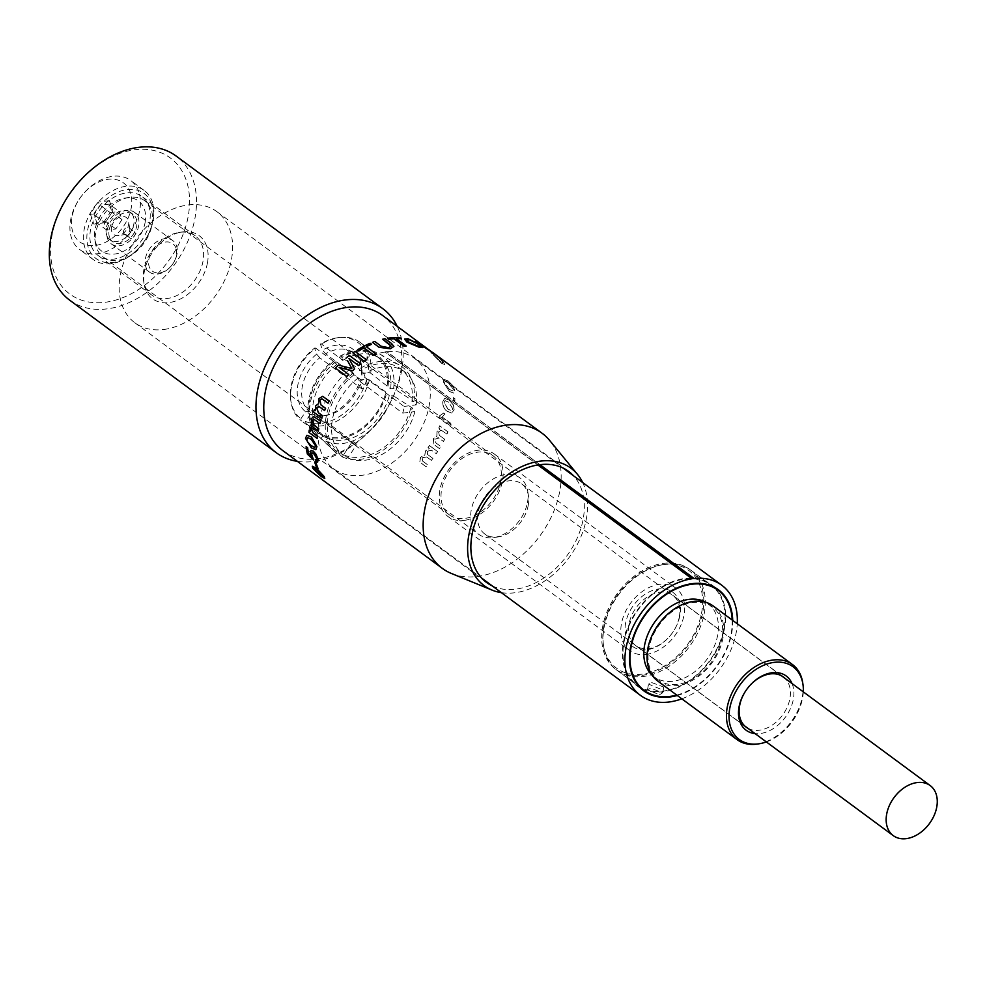 <?xml version="1.0" encoding="UTF-8"?>
<svg xmlns="http://www.w3.org/2000/svg" width="986" height="986" viewBox="0 0 986 986"><rect width="100%" height="100%" fill="white"/><g stroke="black" fill="none" stroke-linecap="round" stroke-linejoin="round"><path stroke-width="0.74" stroke-dasharray="4.93 3.7" d="M128.907 235.247A3.882 2.748 126.4 0 0 129.721 237.971A3.882 2.748 126.4 0 0 134.034 236.739A3.882 2.748 126.4 0 0 134.429 236.209A3.882 2.748 126.4 0 0 135.156 234.446A3.882 2.748 126.4 0 0 134.343 231.722A3.882 2.748 126.4 0 0 131.163 231.944A3.882 2.748 126.4 0 0 128.907 235.247M123.521 231.266A3.882 2.748 126.4 0 0 124.335 233.99A3.882 2.748 126.4 0 0 126.023 234.36A3.882 2.748 126.4 0 0 129.77 230.465A3.882 2.748 126.4 0 0 129.807 229.245A3.882 2.748 126.4 0 0 128.956 227.741A3.882 2.748 126.4 0 0 125.777 227.963A3.882 2.748 126.4 0 0 123.521 231.266M111.591 227.113A10.55 7.444 126.4 0 0 118.394 235.494A10.55 7.444 126.4 0 0 128.537 224.919A10.55 7.444 126.4 0 0 128.636 221.616A10.55 7.444 126.4 0 0 120.341 216.858A10.55 7.444 126.4 0 0 111.591 227.113M145.053 222.787A31.108 21.951 126.4 0 0 125.025 198.038A31.108 21.951 126.4 0 0 95.087 229.245A31.108 21.951 126.4 0 0 94.792 238.969A31.108 21.951 126.4 0 0 119.269 253.008A31.108 21.951 126.4 0 0 145.053 222.787M151.955 225.19A34.966 24.675 126.4 0 0 144.646 200.7A34.966 24.675 126.4 0 0 129.437 197.385A34.966 24.675 126.4 0 0 95.79 232.449A34.966 24.675 126.4 0 0 95.469 243.394A34.966 24.675 126.4 0 0 103.111 256.952A34.966 24.675 126.4 0 0 131.68 254.955A34.966 24.675 126.4 0 0 151.955 225.19M527.473 502.49A34.966 24.675 126.4 0 0 527.793 491.546A34.966 24.675 126.4 0 0 520.152 477.988A34.966 24.675 126.4 0 0 491.583 479.985A34.966 24.675 126.4 0 0 471.296 509.737A34.966 24.675 126.4 0 0 478.617 534.239A34.966 24.675 126.4 0 0 493.813 537.555A34.966 24.675 126.4 0 0 527.473 502.49M528.176 505.695A31.108 21.951 126.4 0 0 528.471 495.958A31.108 21.951 126.4 0 0 521.668 483.904A31.108 21.951 126.4 0 0 496.254 485.679A31.108 21.951 126.4 0 0 478.21 512.153A31.108 21.951 126.4 0 0 484.718 533.944A31.108 21.951 126.4 0 0 498.238 536.902A31.108 21.951 126.4 0 0 528.176 505.695M539.958 464.665L386.956 351.682A68.552 48.388 126.4 0 0 385.97 351.792A68.552 48.388 126.4 0 0 384.984 351.928L538.023 464.936M651.709 682.571L663.837 687.057L660.571 689.115L648.554 684.111L651.709 682.571M659.486 694.785L662.74 692.739L650.624 688.24L647.469 689.806L659.486 694.785M449.382 514.865A36.741 25.932 126.4 0 0 464.825 518.414A36.741 25.932 126.4 0 0 497.548 491.373A36.741 25.932 126.4 0 0 493.025 455.754A36.741 25.932 126.4 0 0 477.581 452.192A36.741 25.932 126.4 0 0 444.859 479.245A36.741 25.932 126.4 0 0 449.382 514.865L352.248 443.133A36.741 25.932 126.4 0 1 351.632 442.652L309.419 411.482A36.741 25.932 -53.6 0 1 319.76 357.795L361.973 388.965A36.741 25.932 126.4 0 1 367.815 384.934L325.602 353.764A36.741 25.932 -53.6 0 1 338.247 349.303A36.741 25.932 -53.6 0 1 353.691 352.852A36.741 25.932 -53.6 0 1 361.714 367.1A36.741 25.932 -53.6 0 1 361.874 375.259L404.075 406.429A36.741 25.932 126.4 0 1 402.781 413.146L360.58 381.976A36.741 25.932 -53.6 0 1 326.021 415.451A36.741 25.932 -53.6 0 1 325.491 415.525A36.741 25.932 -53.6 0 1 313.967 414.182L310.134 414.453A39.23 27.694 126.4 0 0 322.607 415.944A39.23 27.694 126.4 0 0 323.161 415.87A39.23 27.694 126.4 0 0 360.124 379.906L366.841 379.043A47.55 33.561 126.4 0 1 305.524 421.404L310.134 414.453M677.296 695.487A62.833 44.358 126.4 0 0 732.721 620.416M642.071 688.82A62.833 44.358 126.4 0 0 663.122 691.704A62.833 44.358 126.4 0 0 717.192 649.355A62.833 44.358 126.4 0 0 715.984 588.728M714.702 587.397A62.833 44.358 126.4 0 0 711.35 584.525A62.833 44.358 126.4 0 0 684.925 578.449A62.833 44.358 126.4 0 0 628.969 624.705A62.833 44.358 126.4 0 0 636.697 685.615A62.833 44.358 126.4 0 0 640.432 687.981M646.003 654.408A38.885 27.448 126.4 0 0 680.636 625.777A38.885 27.448 126.4 0 0 675.854 588.087A38.885 27.448 126.4 0 0 659.498 584.328A38.885 27.448 126.4 0 0 624.865 612.947A38.885 27.448 126.4 0 0 629.66 650.649A38.885 27.448 126.4 0 0 646.003 654.408M464.455 520.349A38.885 27.448 126.4 0 0 499.089 491.718A38.885 27.448 126.4 0 0 494.306 454.028A38.885 27.448 126.4 0 0 477.951 450.269A38.885 27.448 126.4 0 0 443.33 478.888A38.885 27.448 126.4 0 0 448.112 516.59A38.885 27.448 126.4 0 0 464.455 520.349M404.075 406.429L416.191 404.864L411.938 401.721L413.947 401.462L393.624 388.398L390.616 388.78L370.711 373.213L368.135 372.314A47.55 33.561 126.4 0 0 337.656 337.742A47.55 33.561 126.4 0 0 336.978 337.841A47.55 33.561 126.4 0 0 320.413 344.04L322.521 350.129L325.602 353.764M370.711 373.213A48.98 34.572 126.4 0 0 359.927 342.241A48.98 34.572 126.4 0 0 339.332 337.495A48.98 34.572 126.4 0 0 338.629 337.594A48.98 34.572 126.4 0 0 321.473 344.04L320.413 344.04M411.938 401.721A51.765 36.531 126.4 0 0 400.575 368.801A51.765 36.531 126.4 0 0 378.809 363.797A51.765 36.531 126.4 0 0 359.767 370.81L359.138 368.986L341.76 357.671L342.697 360.395L321.473 344.04M416.191 404.864A51.765 36.531 126.4 0 0 404.827 371.944A51.765 36.531 126.4 0 0 383.061 366.928A51.765 36.531 126.4 0 0 364.019 373.953L359.767 370.81M393.624 388.398A51.469 36.334 126.4 0 0 379.659 353.962A51.469 36.334 126.4 0 0 360.679 350.696A51.469 36.334 126.4 0 0 341.76 357.671M413.947 401.462A54.255 38.294 126.4 0 0 399.244 364.98A54.255 38.294 126.4 0 0 379.24 361.554A54.255 38.294 126.4 0 0 359.138 368.986M387.079 386.167A47.747 33.697 126.4 0 0 376.553 356.069A47.747 33.697 126.4 0 0 356.488 351.447A47.747 33.697 126.4 0 0 339.159 357.782M390.616 388.78A47.747 33.697 126.4 0 0 380.103 358.682A47.747 33.697 126.4 0 0 360.026 354.06A47.747 33.697 126.4 0 0 342.697 360.395M388.077 386.044A48.98 34.572 126.4 0 0 377.293 355.071A48.98 34.572 126.4 0 0 356.698 350.326A48.98 34.572 126.4 0 0 338.839 356.87M684.802 579.065A62.155 43.865 -53.6 0 1 710.943 585.08A62.155 43.865 -53.6 0 1 718.584 645.325A62.155 43.865 -53.6 0 1 663.233 691.087A62.155 43.865 -53.6 0 1 637.104 685.073A62.155 43.865 -53.6 0 1 629.462 624.816A62.155 43.865 -53.6 0 1 684.802 579.065M641.96 675.373A62.155 43.865 126.4 0 0 697.312 629.623A62.155 43.865 126.4 0 0 689.67 569.366A62.155 43.865 126.4 0 0 663.541 563.351A62.155 43.865 126.4 0 0 608.189 609.114A62.155 43.865 126.4 0 0 615.831 669.358A62.155 43.865 126.4 0 0 641.96 675.373M537.875 464.961L384.971 352.051A68.428 48.302 126.4 0 0 324.764 402.83A68.428 48.302 126.4 0 0 333.428 468.633A68.428 48.302 126.4 0 0 412.937 442.27A68.428 48.302 126.4 0 0 414.724 358.534A68.428 48.302 126.4 0 0 386.931 351.792L386.956 351.682M693.971 578.523L386.931 351.792M681.819 698.827A68.428 48.302 126.4 0 0 737.257 623.768M352.248 443.133A36.741 25.932 126.4 0 0 356.18 445.352L347.861 457.898L343.596 454.756L342.228 456.838L325.676 441.173L327.746 438.055L324.197 435.43L323.519 436.478A48.98 34.572 126.4 0 0 386.783 392.761L369.417 379.943L366.841 379.043M323.519 436.478L306.141 423.647A48.98 34.572 126.4 0 0 369.417 379.943M324.197 435.43A47.747 33.697 126.4 0 0 385.785 392.896L386.783 392.761M327.746 438.055A47.747 33.697 126.4 0 0 389.322 395.509L385.785 392.896M325.676 441.173A51.469 36.334 126.4 0 0 392.329 395.127L389.322 395.509M342.228 456.838A54.255 38.294 126.4 0 0 412.641 408.192L392.329 395.127M343.596 454.756A51.765 36.531 126.4 0 0 410.644 408.45L412.641 408.192M347.861 457.898A51.765 36.531 126.4 0 0 414.896 411.581L410.644 408.45M306.141 423.647L305.524 421.404M361.874 375.259L361.418 373.176L368.135 372.314M361.418 373.176A39.23 27.694 126.4 0 0 361.283 364.253A39.23 27.694 126.4 0 0 322.521 350.129M361.973 388.965L358.177 377.983L353.925 374.84L353.296 373.028L335.918 361.702L336.855 364.426L332.997 360.901A48.98 34.572 126.4 0 0 318.971 433.778L301.593 420.948L300.976 418.705L305.586 411.754L309.419 411.482M332.997 360.901L315.631 348.07A48.98 34.572 126.4 0 0 291.018 402.054A48.98 34.572 126.4 0 0 301.593 420.948M333.317 361.813A47.747 33.697 126.4 0 0 319.661 432.743L318.971 433.778M336.855 364.426A47.747 33.697 126.4 0 0 323.198 435.356L319.661 432.743M335.918 361.702A51.469 36.334 126.4 0 0 318.737 436.453A51.469 36.334 126.4 0 0 321.14 438.474L323.198 435.356M353.296 373.028A54.255 38.294 126.4 0 0 335.03 451.933A54.255 38.294 126.4 0 0 337.68 454.139L321.14 438.474M353.925 374.84A51.765 36.531 126.4 0 0 339.061 452.069L337.68 454.139M358.177 377.983A51.765 36.531 126.4 0 0 343.313 455.212L339.061 452.069M319.76 357.795L316.679 354.159L314.571 348.083A47.55 33.561 126.4 0 0 290.771 400.415A47.55 33.561 126.4 0 0 300.976 418.705M316.679 354.159A39.23 27.694 126.4 0 0 305.586 411.754M315.631 348.07L314.571 348.083M356.18 445.352L313.967 414.182M402.781 413.146L414.896 411.581M367.815 384.934L364.019 373.953M351.632 442.652L343.313 455.212M360.124 379.906L360.58 381.976M207.405 263.163A39.23 27.694 -53.6 0 1 174.879 301.272A39.23 27.694 -53.6 0 1 144.018 283.586A39.23 27.694 -53.6 0 1 144.387 271.31A39.23 27.694 -53.6 0 1 182.139 231.956A39.23 27.694 -53.6 0 1 207.405 263.163M143.931 269.24A36.741 25.932 126.4 0 0 143.586 280.727A36.741 25.932 126.4 0 0 151.61 294.974A36.741 25.932 126.4 0 0 181.634 292.879A36.741 25.932 126.4 0 0 202.943 261.61A36.741 25.932 126.4 0 0 195.265 235.864A36.741 25.932 126.4 0 0 179.292 232.388A36.741 25.932 126.4 0 0 143.931 269.24M76.39 184.986A84.611 59.727 -53.6 0 1 134.749 149.761A84.611 59.727 -53.6 0 1 188.03 217.228A84.611 59.727 -53.6 0 1 105.391 302.258A84.611 59.727 -53.6 0 1 67.997 196.337M69.686 300.175A89.59 63.24 126.4 0 0 107.363 308.84A89.59 63.24 126.4 0 0 187.143 242.889A89.59 63.24 126.4 0 0 176.124 156.034M149.576 222.195A36.741 25.932 -53.6 0 1 128.266 253.476A36.741 25.932 -53.6 0 1 98.243 255.571A36.741 25.932 -53.6 0 1 90.564 229.824A36.741 25.932 -53.6 0 1 111.874 198.556A36.741 25.932 -53.6 0 1 141.898 196.46A36.741 25.932 -53.6 0 1 149.576 222.195M492.199 585.869A69.057 48.745 126.4 0 0 515.616 589.184A69.057 48.745 126.4 0 0 575.134 542.448A69.057 48.745 126.4 0 0 573.495 475.77M163.91 329.472A69.057 48.745 126.4 0 0 225.412 278.631A69.057 48.745 126.4 0 0 216.92 211.682A69.057 48.745 126.4 0 0 187.882 205.002A69.057 48.745 126.4 0 0 126.381 255.842A69.057 48.745 126.4 0 0 134.872 322.792A69.057 48.745 126.4 0 0 163.91 329.472M297.39 461.349A89.59 63.24 126.4 0 0 314.029 461.448A89.59 63.24 126.4 0 0 375.826 424.165A89.59 63.24 126.4 0 0 384.7 412.136A89.59 63.24 126.4 0 0 397.161 326.23M282.871 450.639A83.983 59.283 126.4 0 0 318.195 458.761A83.983 59.283 126.4 0 0 376.122 423.807A83.983 59.283 126.4 0 0 384.454 412.53A83.983 59.283 126.4 0 0 382.654 315.508M451.415 573.47A83.983 59.283 126.4 0 0 477.569 576.453A83.983 59.283 126.4 0 0 549.165 521.187A83.983 59.283 126.4 0 0 549.646 440.446M501.406 592.672A73.013 51.543 126.4 0 0 501.64 592.709A73.013 51.543 126.4 0 0 506.73 593.153A73.013 51.543 126.4 0 0 508.628 593.178A73.013 51.543 126.4 0 0 513.94 592.869L513.94 592.869A73.013 51.543 126.4 0 0 514.926 592.746A73.013 51.543 126.4 0 0 515.912 592.611A73.013 51.543 126.4 0 0 521.372 591.538A73.013 51.543 126.4 0 0 523.381 591.008A73.013 51.543 126.4 0 0 528.903 589.184A73.013 51.543 126.4 0 0 530.912 588.395A73.013 51.543 126.4 0 0 536.409 585.857A73.013 51.543 126.4 0 0 538.393 584.809A73.013 51.543 126.4 0 0 543.779 581.592A73.013 51.543 126.4 0 0 545.702 580.31A73.013 51.543 126.4 0 0 550.891 576.477L550.891 576.477A73.013 51.543 126.4 0 0 552.739 574.974A73.013 51.543 126.4 0 0 557.645 570.574A73.013 51.543 126.4 0 0 559.37 568.873A73.013 51.543 126.4 0 0 563.918 563.98A73.013 51.543 126.4 0 0 565.496 562.119A73.013 51.543 126.4 0 0 569.612 556.807A73.013 51.543 126.4 0 0 571.03 554.81A73.013 51.543 126.4 0 0 574.653 549.153A73.013 51.543 126.4 0 0 575.873 547.057A73.013 51.543 126.4 0 0 578.942 541.166L578.942 541.166A73.013 51.543 126.4 0 0 579.953 538.985A73.013 51.543 126.4 0 0 582.43 532.945A73.013 51.543 126.4 0 0 583.219 530.727A73.013 51.543 126.4 0 0 585.055 524.626A73.013 51.543 126.4 0 0 585.598 522.407A73.013 51.543 126.4 0 0 586.769 516.344A73.013 51.543 126.4 0 0 587.064 514.162A73.013 51.543 126.4 0 0 587.545 508.234A73.013 51.543 126.4 0 0 587.594 506.114A73.013 51.543 126.4 0 0 587.385 500.42L587.385 500.42A73.013 51.543 126.4 0 0 587.175 498.398A73.013 51.543 126.4 0 0 586.276 493.025A73.013 51.543 126.4 0 0 585.82 491.139A73.013 51.543 126.4 0 0 584.242 486.16A73.013 51.543 126.4 0 0 583.552 484.434A73.013 51.543 126.4 0 0 582.701 482.573M338.358 365.066L338.408 365.14A83.983 59.283 126.4 0 0 335.499 368.148M338.408 365.14L351.854 368.628L347.491 360.519M349.34 355.478L349.377 355.564A83.983 59.283 126.4 0 0 346.197 358.078M349.377 355.564L360.716 363.933M348.945 358.436L352.298 364.647M339.221 367.445L348.761 374.52M355.096 351.373L355.133 351.472A83.983 59.283 126.4 0 0 352.926 352.963M355.133 351.472L366.472 359.841M370.169 343.276L370.181 343.375A83.983 59.283 126.4 0 0 357.561 349.919M370.181 343.375L371.488 344.348M366.348 346.702A83.983 59.283 126.4 0 0 366.274 346.739L376.307 354.147M385.045 338.703L385.033 338.814A83.983 59.283 126.4 0 0 382.741 339.295M385.033 338.814L393.882 346.443M374.791 341.489L374.791 341.6A83.983 59.283 126.4 0 0 372.486 342.45M374.791 341.6L381.249 346.369L388.669 347.775L391.122 346.185M321.769 418.027L313.61 412.012A83.983 59.283 126.4 0 1 314.411 409.732M315.557 410.583L315.693 405.936L318.663 403.644L318.959 398.677L322.632 396.323M328.067 403.188L321.867 398.812M324.628 410.558L318.33 406.195M317.221 438.413L309.062 432.386A83.983 59.283 126.4 0 1 309.333 430.155M310.43 430.968L309.752 426.383L311.933 424.079L311.342 419.025L313.486 416.425M320.093 423.499L313.684 419.099M318.33 431.005L311.749 426.642M315.939 449.604L311.453 447.829L305.623 438.326L306.905 435.319M317.652 462.163L315.951 461.719L315.323 459.698M316.432 460.006L316.74 458.354L313.634 453.264L311.97 452.771M313.61 459.846L307.496 454.078A83.983 59.283 126.4 0 1 306.215 446.67M311.366 456.185L310.344 453.141L310.984 450.516M318.047 468.473L316.765 467.524A83.983 59.283 126.4 0 1 314.867 462.261M324.751 478.555L321.054 476.226L312.919 468.202L312.365 466.255M399.811 337.643L399.774 337.767A83.983 59.283 126.4 0 0 389.026 338.173A83.983 59.283 126.4 0 0 387.51 338.383M399.774 337.767L401.08 338.728M396.31 338.666A83.983 59.283 126.4 0 0 396.138 338.666L406.17 346.074M437.562 451.563L429.403 445.536A83.983 59.283 126.4 0 1 428.023 447.632L429.292 448.568L425.521 450.873L424.744 455.027L420.492 457.27L419.74 461.978L425.952 466.661A83.983 59.283 126.4 0 0 427.604 464.788L421.885 460.499L422.624 461.128L422.168 457.763L426.63 456.912L431.289 460.339A83.983 59.283 126.4 0 0 432.817 458.354L427.579 454.484L427.234 451.231L431.486 450.22L436.182 453.659A83.983 59.283 126.4 0 0 437.562 451.563L429.403 445.536M429.489 445.586A84.106 59.37 126.4 0 1 428.097 447.681L429.366 448.618L425.595 450.922L424.806 455.076L420.554 457.331L419.802 462.052L426.014 466.723A84.106 59.37 126.4 0 0 427.677 464.85L422.624 461.128L422.23 457.824L426.704 456.962L431.35 460.4A84.106 59.37 126.4 0 0 432.891 458.404L427.616 454.509L427.234 451.231M447.841 431.806L439.682 425.779A83.983 59.283 126.4 0 1 438.745 428.035L440.027 428.984L436.971 431.585L436.835 436.071L433.298 438.733L433.865 444.476L439.436 448.593A83.983 59.283 126.4 0 0 440.705 446.448L435.664 442.726L434.888 439.164L438.795 437.994L443.453 441.42A83.983 59.283 126.4 0 0 444.563 439.214L439.362 435.368L438.56 431.893L441.062 430.118L446.904 434.062A83.983 59.283 126.4 0 0 447.841 431.806L439.682 425.779M439.781 425.804A84.106 59.37 126.4 0 1 438.844 428.06L440.113 428.996L437.057 431.609L436.921 436.095L433.384 438.77L433.939 444.526L439.51 448.642A84.106 59.37 126.4 0 0 440.791 446.485L435.738 442.763L434.962 439.201L438.881 438.018L437.858 437.476L443.453 441.42M450.084 425.656A83.983 59.283 126.4 0 0 450.812 423.376L442.11 416.955L444.908 414.071L443.589 413.085L439.399 415.944A83.983 59.283 126.4 0 1 438.918 417.411L450.183 425.656A84.106 59.37 126.4 0 0 450.91 423.376L450.812 423.376M449.037 400.106L444.637 398.344L442.739 401.512C442.652 406.306 444.205 409.572 447.373 411.347L451.674 413.122L454.041 409.868L453.461 405.172L449.148 400.082L444.735 398.319L442.837 401.499C442.751 406.294 444.304 409.572 447.471 411.335L447.373 411.347M454.805 398.701L453.375 397.641A83.983 59.283 126.4 0 1 453.326 399.823L454.756 400.871A83.983 59.283 126.4 0 0 454.805 398.701L453.375 397.641M448.186 381.077L443.86 379.265L443.256 381.976L449.271 391.405L453.696 393.155L454.571 390.32L453.018 385.97L448.285 381.027L443.959 379.216L443.367 381.927L449.271 391.405M433.076 352.951C429.588 350.215 429.144 350.363 431.769 353.382L441.518 363.279L444.748 364.746L443.392 361.973L433.15 352.852C429.662 350.129 429.23 350.276 431.856 353.296L441.518 363.279M430.044 350.991L431.769 353.382L430.044 350.991M417.744 342.167L417.682 342.278A83.983 59.283 126.4 0 0 415.525 341.304M417.682 342.278L425.804 347.454M426.445 347.959A83.983 59.283 126.4 0 0 424.609 346.493L424.683 346.394A84.106 59.37 126.4 0 1 426.519 347.861L433.446 353.124M404.58 339.085L407.97 338.827L420.344 345.149L422.797 347.577M406.947 339.936L409.091 342.389L418.286 346.443L420.48 346.468M426.519 347.861L427.653 348.588M441.617 363.205L444.834 364.672L443.392 361.973M443.478 361.874L433.15 352.852M440.508 361.455L433.162 354.27C431.313 352.039 431.806 352.027 434.629 354.22L442.159 360.901L443.108 362.762L440.422 361.529L433.076 354.356C431.239 352.138 431.72 352.125 434.543 354.319L434.629 354.22M434.543 354.319L442.085 360.999L443.022 362.836L440.422 361.529M449.382 391.368L453.794 393.118L454.571 390.32M454.669 390.271L453.018 385.97M453.116 385.92L448.285 381.027M449.271 389.236L444.649 382.851L445.154 381.286L448.618 383.024L453.387 389.322L452.808 390.912L449.172 389.285L444.649 382.851M444.55 382.901L445.154 381.286L448.618 383.024M448.519 383.086L453.277 389.371L452.71 390.949L449.172 389.285M453.326 399.823L453.424 399.786A84.106 59.37 126.4 0 0 453.486 397.605M453.424 399.786L454.756 400.871M454.854 400.846A84.106 59.37 126.4 0 0 454.916 398.664M447.471 411.335L451.773 413.109L454.041 409.868M454.152 409.843L453.461 405.172M453.56 405.147L449.148 400.082M447.915 409.054L444.131 402.424L445.204 400.661L448.926 402.313L452.857 408.894L451.44 410.731L447.817 409.067L444.131 402.424M444.033 402.436L445.105 400.673L448.827 402.325L452.759 408.907L451.341 410.743L447.817 409.067M450.91 423.376L442.11 416.955M442.209 416.955L444.908 414.071M445.006 414.058L443.589 413.085M443.688 413.085L439.399 415.944M438.918 417.411L439.016 417.411A84.106 59.37 126.4 0 0 439.485 415.944M439.016 417.411L450.183 425.656M443.54 441.457A84.106 59.37 126.4 0 0 444.649 439.238L444.563 439.214M444.649 439.238L439.448 435.393L438.56 431.893M438.647 431.917L441.149 430.13L446.904 434.062M447.003 434.086A84.106 59.37 126.4 0 0 447.94 431.819M427.308 451.28L431.56 450.269L436.182 453.659M436.256 453.708A84.106 59.37 126.4 0 0 437.648 451.613M314.854 447.385L315.631 445.721L311.243 439.263M311.354 439.238L307.681 437.611M323.174 476.657L317.159 470.002M317.245 469.915C314.78 467.882 313.77 467.635 314.214 469.163M625.666 622.869A33.721 23.8 126.4 0 0 638.213 649.182A33.721 23.8 126.4 0 0 670.16 635.723A33.721 23.8 126.4 0 0 673.5 631.188A33.721 23.8 126.4 0 0 679.835 615.868A33.721 23.8 126.4 0 0 658.599 588.975A33.721 23.8 126.4 0 0 625.666 622.869M679.255 617.174A31.232 22.049 -53.6 0 1 673.389 631.373A31.232 22.049 -53.6 0 1 670.295 635.563A31.232 22.049 -53.6 0 1 635.613 645.534A31.232 22.049 -53.6 0 1 629.08 623.657A31.232 22.049 -53.6 0 1 647.198 597.072A31.232 22.049 -53.6 0 1 672.723 595.285A31.232 22.049 -53.6 0 1 679.255 617.174M792.054 683.569A33.721 23.8 -53.6 0 1 793.274 699.629A33.721 23.8 -53.6 0 1 755.103 733.609M747.881 728.272A31.232 22.049 126.4 0 0 789.86 698.84A31.232 22.049 126.4 0 0 784.831 678.232M766.356 741.916A45.22 31.922 126.4 0 0 802.518 698.445A45.22 31.922 126.4 0 0 803.307 691.876M757.347 744.048A46.662 32.932 126.4 0 0 802.247 697.25A46.662 32.932 126.4 0 0 802.69 682.645M657.65 680.981A46.662 32.932 126.4 0 0 695.783 678.319A46.662 32.932 126.4 0 0 722.849 638.608A46.662 32.932 126.4 0 0 713.088 605.909M652.017 675.077A45.418 32.057 126.4 0 0 654.137 676.84A45.418 32.057 126.4 0 0 691.248 674.251A45.418 32.057 126.4 0 0 717.586 635.6A45.418 32.057 126.4 0 0 708.084 603.777A45.418 32.057 126.4 0 0 705.779 602.273M721.838 638.731A45.418 32.057 126.4 0 0 712.348 606.92A45.418 32.057 126.4 0 0 675.225 609.508A45.418 32.057 126.4 0 0 648.887 648.159A45.418 32.057 126.4 0 0 658.389 679.983A45.418 32.057 126.4 0 0 695.5 677.394A45.418 32.057 126.4 0 0 721.838 638.731M704.14 613.958A62.217 43.914 126.4 0 0 691.124 570.364A62.217 43.914 126.4 0 0 664.071 564.473A62.217 43.914 126.4 0 0 604.196 626.874A62.217 43.914 126.4 0 0 603.617 646.335A62.217 43.914 126.4 0 0 617.211 670.455A62.217 43.914 126.4 0 0 668.052 666.918A62.217 43.914 126.4 0 0 704.14 613.958M676.766 695.093A62.217 43.914 126.4 0 0 731.082 633.85A62.217 43.914 126.4 0 0 732.191 620.034M701.564 613.058A60.775 42.903 126.4 0 0 662.419 564.719A60.775 42.903 126.4 0 0 603.937 625.679A60.775 42.903 126.4 0 0 603.37 644.696A60.775 42.903 126.4 0 0 651.179 672.107A60.775 42.903 126.4 0 0 701.564 613.058M748.707 686.86A31.232 22.049 126.4 0 0 748.645 686.946A31.232 22.049 126.4 0 0 745.552 691.137A31.232 22.049 126.4 0 0 745.502 691.223M72.915 232.24A36.704 25.907 -53.6 0 1 79.053 199.529A36.704 25.907 -53.6 0 1 82.688 194.599A36.704 25.907 -53.6 0 1 130.349 192.566A36.704 25.907 -53.6 0 1 110.863 239.142A36.704 25.907 -53.6 0 1 72.915 232.24M138.767 191.814A42.928 30.295 126.4 0 0 130.682 180.487A42.928 30.295 126.4 0 0 83.021 194.205A42.928 30.295 126.4 0 0 78.769 199.961A42.928 30.295 126.4 0 0 71.596 238.218A42.928 30.295 126.4 0 0 79.681 249.544A42.928 30.295 126.4 0 0 123.225 240.301A42.928 30.295 126.4 0 0 138.767 191.814M151.708 204.151A40.438 28.545 126.4 0 0 109.902 196.547A40.438 28.545 126.4 0 0 88.432 247.868A40.438 28.545 126.4 0 0 140.949 245.625A40.438 28.545 126.4 0 0 144.954 240.19A40.438 28.545 126.4 0 0 151.708 204.151M85.067 248.164A42.928 30.295 -53.6 0 1 100.609 199.69A42.928 30.295 -53.6 0 1 144.153 190.434A42.928 30.295 -53.6 0 1 152.238 201.76A42.928 30.295 -53.6 0 1 145.065 240.017A42.928 30.295 -53.6 0 1 140.813 245.785A42.928 30.295 -53.6 0 1 93.152 259.491A42.928 30.295 -53.6 0 1 85.067 248.164M175.989 248.176A17.107 12.079 126.4 0 0 158.315 244.959A17.107 12.079 126.4 0 0 149.219 266.676A17.107 12.079 126.4 0 0 171.441 265.715A17.107 12.079 126.4 0 0 173.129 263.422A17.107 12.079 126.4 0 0 175.989 248.176M145.854 266.972A19.597 13.829 -53.6 0 1 152.953 244.836A19.597 13.829 -53.6 0 1 172.833 240.621A19.597 13.829 -53.6 0 1 176.519 245.785A19.597 13.829 -53.6 0 1 173.253 263.25A19.597 13.829 -53.6 0 1 171.305 265.875A19.597 13.829 -53.6 0 1 149.552 272.136A19.597 13.829 -53.6 0 1 145.854 266.972M107.573 238.698A19.597 13.829 -53.6 0 1 114.672 216.563A19.597 13.829 -53.6 0 1 134.54 212.347A19.597 13.829 -53.6 0 1 138.237 217.512A19.597 13.829 -53.6 0 1 131.138 239.647A19.597 13.829 -53.6 0 1 111.27 243.875A19.597 13.829 -53.6 0 1 107.573 238.698M109.52 237.355A17.107 12.079 -53.6 0 1 115.719 218.029A17.107 12.079 -53.6 0 1 133.061 214.344A17.107 12.079 -53.6 0 1 136.29 218.855A17.107 12.079 -53.6 0 1 130.09 238.181A17.107 12.079 -53.6 0 1 112.749 241.866A17.107 12.079 -53.6 0 1 109.52 237.355M106.685 235.26A17.107 12.079 -53.6 0 1 112.885 215.934A17.107 12.079 -53.6 0 1 130.226 212.249A17.107 12.079 -53.6 0 1 133.455 216.772A17.107 12.079 -53.6 0 1 127.256 236.085A17.107 12.079 -53.6 0 1 109.902 239.771A17.107 12.079 -53.6 0 1 106.685 235.26M109.421 200.663L98.095 202.13L90.305 213.863L93.855 224.13L105.182 222.676L112.959 210.942L109.421 200.663L109.249 204.102L112.071 212.286L105.872 221.628L96.862 222.787L94.04 214.615L100.227 205.273L109.249 204.102L119.17 211.435L121.993 219.607L112.071 212.286L112.959 210.942M121.993 219.607L115.806 228.949L106.784 230.12L103.961 221.936L94.04 214.615L90.305 213.863M103.961 221.936L110.161 212.594L100.227 205.273L98.095 202.13M106.784 230.12L96.862 222.787L93.855 224.13M115.806 228.949L105.872 221.628L105.182 222.676M110.161 212.594L119.17 211.435M124.335 233.99L129.721 237.971M126.023 234.36L118.394 235.494M125.025 198.038L129.437 197.385M144.646 200.7L520.152 477.988M528.471 495.958L527.793 491.546M521.668 483.904L781.664 675.891M484.718 533.944L744.713 725.942M498.238 536.902L493.813 537.555M103.111 256.952L478.617 534.239M94.792 238.969L95.469 243.394M129.807 229.245L128.636 221.616M128.956 227.741L134.343 231.722M662.74 692.739L663.837 687.057M711.35 584.525L718.437 589.764M494.306 454.028L675.854 588.087M493.025 455.754L353.691 352.852M400.575 368.801L404.827 371.944M379.659 353.962L399.244 364.98M376.553 356.069L380.103 358.682M359.927 342.241L377.293 355.071M689.67 569.366L710.943 585.08M333.428 468.633L481.698 578.116M414.724 358.534L562.994 468.017M615.831 669.358L637.104 685.073M336.978 337.841L338.629 337.594M318.737 436.453L335.03 451.933M290.771 400.415L291.018 402.054M448.112 516.59L629.66 650.649M636.697 685.615L643.784 690.853M361.714 367.1L361.283 364.253M326.021 415.451L323.161 415.87M647.469 689.806L648.554 684.111M143.586 280.727L144.018 283.586M151.61 294.974L98.243 255.571M216.92 211.682L568.614 471.394M427.579 348.687L433.495 353.05M134.872 322.792L486.579 582.492M195.265 235.864L141.898 196.46M179.292 232.388L182.139 231.956M635.613 645.534L746.217 727.212M708.084 603.777L712.348 606.92M691.124 570.364L713.063 586.559M662.419 564.719L664.071 564.473M603.37 644.696L603.617 646.335M617.211 670.455L639.15 686.65M654.137 676.84L658.389 679.983M672.723 595.285L783.328 676.963M172.833 240.621L134.54 212.347M133.061 214.344L130.226 212.249M144.153 190.434L130.682 180.487M93.152 259.491L79.681 249.544M112.749 241.866L109.902 239.771M149.552 272.136L111.27 243.875"/><path stroke-width="1.48" d="M917.116 782.564A31.108 21.951 126.4 0 0 886.734 813.82A31.108 21.951 126.4 0 0 893.242 835.623A31.108 21.951 126.4 0 0 906.319 838.63A31.108 21.951 126.4 0 0 936.7 807.361A31.108 21.951 126.4 0 0 930.192 785.571A31.108 21.951 126.4 0 0 917.116 782.564M737.257 623.768A68.428 48.302 126.4 0 0 721.764 585.253A68.428 48.302 126.4 0 0 693.971 578.523L693.996 578.412A68.552 48.388 126.4 0 0 693.01 578.523A68.552 48.388 126.4 0 0 692.024 578.659L691.999 578.77A68.428 48.302 126.4 0 0 631.792 629.561A68.428 48.302 126.4 0 0 640.456 695.364A68.428 48.302 126.4 0 0 681.819 698.827M693.996 578.412L539.958 464.665M732.721 620.416A62.833 44.358 126.4 0 0 718.437 589.764A62.833 44.358 126.4 0 0 692.012 583.687A62.833 44.358 126.4 0 0 636.056 629.943A62.833 44.358 126.4 0 0 643.784 690.853A62.833 44.358 126.4 0 0 670.209 696.929A62.833 44.358 126.4 0 0 677.296 695.487M715.984 588.728A62.833 44.358 126.4 0 0 714.702 587.397M537.875 464.961L691.999 578.77M640.432 687.981A62.833 44.358 126.4 0 0 642.071 688.82M538.023 464.936L692.024 578.659M406.207 345.963L396.162 338.555A84.106 59.37 126.4 0 1 401.117 338.617L399.811 337.643A84.106 59.37 126.4 0 0 389.051 338.062A84.106 59.37 126.4 0 0 387.523 338.272L388.817 339.357A83.983 59.283 126.4 0 1 390.345 339.135A83.983 59.283 126.4 0 1 393.919 338.777L403.952 346.197A83.983 59.283 126.4 0 1 406.17 346.074L406.207 345.963A84.106 59.37 126.4 0 0 403.989 346.074L393.944 338.666A84.106 59.37 126.4 0 0 390.357 339.024A84.106 59.37 126.4 0 0 388.841 339.246L388.817 339.357M67.775 196.682L67.997 196.337A84.611 59.727 -53.6 0 1 76.39 184.986L76.649 184.665A89.59 63.24 126.4 0 0 67.775 196.682A89.59 63.24 126.4 0 0 69.686 300.175L276.363 452.784A89.59 63.24 126.4 0 0 297.39 461.349M397.161 326.23A89.59 63.24 126.4 0 0 382.79 308.655L176.124 156.034A89.59 63.24 126.4 0 0 138.447 147.37A89.59 63.24 126.4 0 0 76.649 184.665M573.495 475.77A69.057 48.745 126.4 0 0 568.614 471.394A69.057 48.745 126.4 0 0 539.576 464.714A69.057 48.745 126.4 0 0 478.074 515.555A69.057 48.745 126.4 0 0 486.579 582.492A69.057 48.745 126.4 0 0 492.199 585.869M382.79 308.655A89.59 63.24 126.4 0 0 345.125 299.99A89.59 63.24 126.4 0 0 265.333 365.942A89.59 63.24 126.4 0 0 276.363 452.784M426.42 348.033L382.654 315.508A83.983 59.283 126.4 0 0 347.343 307.385A83.983 59.283 126.4 0 0 272.543 369.22A83.983 59.283 126.4 0 0 282.871 450.639L442.258 568.33A83.983 59.283 126.4 0 0 451.415 573.47L492.187 590.146A73.013 51.543 126.4 0 0 493.394 590.626A73.013 51.543 126.4 0 0 495.071 591.193A73.013 51.543 126.4 0 0 499.84 592.401A73.013 51.543 126.4 0 0 501.406 592.672M582.701 482.573A73.013 51.543 126.4 0 0 581.321 479.935A73.013 51.543 126.4 0 0 580.397 478.407A73.013 51.543 126.4 0 0 577.574 474.5L549.646 440.446A83.983 59.283 126.4 0 0 542.041 433.211A83.983 59.283 126.4 0 0 506.718 425.077A83.983 59.283 126.4 0 0 431.93 486.911A83.983 59.283 126.4 0 0 442.258 568.33M577.574 474.5A73.013 51.543 126.4 0 0 577.549 474.463A73.013 51.543 126.4 0 0 576.403 473.132A73.013 51.543 126.4 0 0 572.989 469.817L572.989 469.817A73.013 51.543 126.4 0 0 571.646 468.72A73.013 51.543 126.4 0 0 567.714 466.058A73.013 51.543 126.4 0 0 566.186 465.219A73.013 51.543 126.4 0 0 561.798 463.272A73.013 51.543 126.4 0 0 560.122 462.693A73.013 51.543 126.4 0 0 555.352 461.485A73.013 51.543 126.4 0 0 553.553 461.189A73.013 51.543 126.4 0 0 548.462 460.733A73.013 51.543 126.4 0 0 546.564 460.709A73.013 51.543 126.4 0 0 541.252 461.029L541.252 461.029A73.013 51.543 126.4 0 0 539.28 461.275A73.013 51.543 126.4 0 0 533.82 462.36A73.013 51.543 126.4 0 0 531.811 462.89A73.013 51.543 126.4 0 0 526.29 464.702A73.013 51.543 126.4 0 0 524.281 465.503A73.013 51.543 126.4 0 0 518.784 468.042A73.013 51.543 126.4 0 0 516.8 469.089A73.013 51.543 126.4 0 0 511.414 472.294A73.013 51.543 126.4 0 0 509.479 473.588A73.013 51.543 126.4 0 0 504.302 477.421A73.013 51.543 126.4 0 0 502.453 478.925A73.013 51.543 126.4 0 0 497.548 483.325A73.013 51.543 126.4 0 0 495.822 485.026A73.013 51.543 126.4 0 0 491.274 489.919A73.013 51.543 126.4 0 0 489.697 491.78A73.013 51.543 126.4 0 0 485.58 497.092A73.013 51.543 126.4 0 0 484.163 499.089A73.013 51.543 126.4 0 0 480.539 504.733A73.013 51.543 126.4 0 0 479.319 506.841A73.013 51.543 126.4 0 0 476.25 512.732A73.013 51.543 126.4 0 0 475.24 514.914A73.013 51.543 126.4 0 0 472.762 520.953A73.013 51.543 126.4 0 0 471.974 523.172A73.013 51.543 126.4 0 0 470.137 529.272A73.013 51.543 126.4 0 0 469.595 531.491A73.013 51.543 126.4 0 0 468.424 537.543A73.013 51.543 126.4 0 0 468.128 539.736A73.013 51.543 126.4 0 0 467.647 545.652A73.013 51.543 126.4 0 0 467.598 547.772A73.013 51.543 126.4 0 0 467.808 553.479A73.013 51.543 126.4 0 0 468.017 555.5A73.013 51.543 126.4 0 0 468.917 560.874A73.013 51.543 126.4 0 0 469.373 562.76A73.013 51.543 126.4 0 0 470.951 567.739A73.013 51.543 126.4 0 0 471.641 569.464A73.013 51.543 126.4 0 0 473.872 573.951A73.013 51.543 126.4 0 0 474.796 575.491A73.013 51.543 126.4 0 0 477.643 579.435A73.013 51.543 126.4 0 0 478.789 580.754A73.013 51.543 126.4 0 0 482.203 584.082A73.013 51.543 126.4 0 0 483.547 585.179A73.013 51.543 126.4 0 0 487.478 587.829A73.013 51.543 126.4 0 0 489.007 588.667A73.013 51.543 126.4 0 0 492.187 590.146M346.16 357.992A84.106 59.37 126.4 0 1 349.34 355.478L360.679 363.846A84.106 59.37 126.4 0 0 358.547 365.523L348.945 358.436L354.578 368.863A84.106 59.37 126.4 0 0 352.446 370.798L339.11 367.359L348.761 374.52A83.983 59.283 126.4 0 0 346.838 376.529L335.437 368.086A84.106 59.37 126.4 0 1 338.358 365.066L351.805 368.542L347.491 360.519M360.679 363.846L360.716 363.933A83.983 59.283 126.4 0 0 358.584 365.609L348.995 358.522M352.298 364.647L354.627 368.937A83.983 59.283 126.4 0 0 352.495 370.872L339.159 367.421M364.265 361.344L352.889 352.877A84.106 59.37 126.4 0 1 355.096 351.373L366.472 359.841A83.983 59.283 126.4 0 0 364.265 361.344L352.889 352.877M357.536 349.82A84.106 59.37 126.4 0 1 370.169 343.276L371.488 344.237A84.106 59.37 126.4 0 0 366.262 346.641L376.307 354.147A83.983 59.283 126.4 0 0 374.027 355.33L363.994 347.922A83.983 59.283 126.4 0 0 358.867 350.88L357.536 349.82L358.867 350.88M371.488 344.237L371.488 344.348A83.983 59.283 126.4 0 0 366.348 346.702M393.882 346.443L390.308 348.797L379.006 347.269L372.486 342.339L379.006 347.269M391.109 346.246L382.741 339.295L389.199 344.065M314.324 409.72L315.594 410.669L315.606 405.924L318.577 403.631L318.872 398.652L322.607 396.31L329.151 400.969A84.106 59.37 126.4 0 0 327.993 403.163L321.867 398.812L319.895 400.131L320.869 404.852L325.516 408.29A84.106 59.37 126.4 0 0 324.53 410.533L319.328 406.7L316.629 407.526L318.33 412.678L322.484 415.747A84.106 59.37 126.4 0 0 321.683 418.027L313.523 412A84.106 59.37 126.4 0 1 314.324 409.72L315.557 410.583M322.693 396.335L329.225 400.994A83.983 59.283 126.4 0 0 328.067 403.188L327.993 403.163M321.904 398.837L319.982 400.156L320.955 404.876L325.614 408.315A83.983 59.283 126.4 0 0 324.628 410.558L324.53 410.533M319.427 406.713L316.716 407.538L318.416 412.69L322.57 415.759A83.983 59.283 126.4 0 0 321.769 418.027L321.683 418.027M309.234 430.179L310.504 431.116L309.653 426.408L311.835 424.079L311.243 419.025L313.437 416.425L320.66 421.219A84.106 59.37 126.4 0 0 319.994 423.499L313.585 419.112L312.389 420.529L314.041 425.299L318.7 428.737A84.106 59.37 126.4 0 0 318.231 431.018L313.03 427.172L311.699 426.642L310.824 427.998L313.228 433.137L317.393 436.206A84.106 59.37 126.4 0 0 317.122 438.437L308.963 432.41A84.106 59.37 126.4 0 1 309.234 430.179L310.43 430.968M313.486 416.425L320.746 421.219A83.983 59.283 126.4 0 0 320.093 423.499L319.994 423.499M313.634 419.112L312.488 420.529L314.14 425.299L318.798 428.737A83.983 59.283 126.4 0 0 318.33 431.005L318.231 431.018M311.749 426.642L310.923 427.986L313.338 433.113L317.492 436.182A83.983 59.283 126.4 0 0 317.221 438.413L317.122 438.437M306.905 435.319L311.477 437.032L316.925 446.67L315.828 449.641L311.354 447.866L305.512 438.351L306.856 435.331L311.477 437.032M315.224 459.747L316.432 460.006L316.642 458.416L313.536 453.326L311.921 452.796L311.625 454.706L313.511 459.907L307.398 454.127A84.106 59.37 126.4 0 1 306.104 446.707L307.533 447.767A84.106 59.37 126.4 0 0 308.47 453.585L311.527 456.506L310.245 453.203L310.935 450.54L313.215 451.194L315.964 454.361L317.936 459.377L317.603 462.188L315.853 461.781L315.224 459.747L316.481 459.969M311.97 452.771L311.724 454.645L313.511 459.907M306.104 446.707L307.644 447.718A83.983 59.283 126.4 0 0 308.569 453.535L311.638 456.444M311.034 450.491L313.314 451.144L316.062 454.312L318.034 459.316L317.652 462.163M314.867 462.261L316.149 463.21A83.983 59.283 126.4 0 0 318.047 468.473L316.666 467.598A84.106 59.37 126.4 0 1 314.768 462.323L314.867 462.261M312.365 466.255L316.444 468.227L324.221 476.546L324.751 478.555L320.968 476.312L312.833 468.276L312.303 466.292L316.444 468.227M401.117 338.617L401.08 338.728A83.983 59.283 126.4 0 0 396.31 338.666M415.587 341.193A84.106 59.37 126.4 0 1 417.744 342.167L433.446 353.124A83.983 59.283 126.4 0 0 431.745 352.088L415.525 341.304L426.938 348.551M422.797 347.577L419.592 347.417L406.959 342.154L404.58 339.085M348.711 374.446A84.106 59.37 126.4 0 0 346.776 376.455L346.838 376.529M346.776 376.455L335.437 368.086M366.447 359.754A84.106 59.37 126.4 0 0 364.241 361.246M376.295 354.048A84.106 59.37 126.4 0 0 374.014 355.231L363.994 347.922M363.982 347.824A84.106 59.37 126.4 0 0 358.842 350.782M382.753 339.184A84.106 59.37 126.4 0 1 385.045 338.703L391.565 343.522L393.895 346.382L390.308 348.797M390.308 348.687L379.006 347.158M389.211 343.954L391.122 346.185L388.669 347.676L381.249 346.259L374.791 341.489A84.106 59.37 126.4 0 0 372.486 342.339M388.841 339.246L387.523 338.272M419.642 347.306L406.996 342.043L404.593 339.024L408.019 338.716L420.406 345.038L422.834 347.528L419.592 347.417M418.495 344.336L409.338 339.677L406.959 339.874L409.128 342.278L418.335 346.332L420.517 346.419L418.495 344.336L409.338 339.677M420.48 346.468L418.434 344.447M409.289 339.788L406.947 339.936M433.507 353.025A84.106 59.37 126.4 0 0 431.819 351.99L431.745 352.088M431.819 351.99L427.012 348.44M319.328 406.7L318.281 406.183M311.379 437.069L316.925 446.67M316.826 446.707L315.828 449.641M311.243 439.263L307.681 437.611L306.806 439.337L307.595 442.122L311.231 445.746L314.756 447.422L315.532 445.758L311.243 439.263M307.731 437.599L306.806 439.337M306.905 439.3L307.595 442.122M307.694 442.085L311.231 445.746M311.329 445.709L314.805 447.41M314.768 462.323L316.149 463.21M316.05 463.272A84.106 59.37 126.4 0 0 317.948 468.547M316.346 468.301L324.221 476.546M324.135 476.632L324.751 478.555M317.159 470.002C314.694 467.956 313.684 467.709 314.127 469.25L319.932 474.808C322.385 476.842 323.359 477.138 322.853 475.683L317.159 470.002M313.868 468.165L315.877 471.456M323.137 476.706L322.853 475.683M313.918 468.14L314.214 469.163M315.976 471.37L319.932 474.808M320.019 474.722C322.484 476.768 323.457 477.051 322.94 475.597M755.103 733.609A33.721 23.8 -53.6 0 1 739.106 706.629A33.721 23.8 -53.6 0 1 745.441 691.309A33.721 23.8 -53.6 0 1 748.781 686.786A33.721 23.8 -53.6 0 1 792.054 683.569M745.502 691.223A31.232 22.049 126.4 0 0 739.685 705.323A31.232 22.049 126.4 0 0 746.217 727.212A31.232 22.049 126.4 0 0 747.881 728.272M803.307 691.876A45.22 31.922 126.4 0 0 802.937 684.284A45.22 31.922 126.4 0 0 767.355 663.898A45.22 31.922 126.4 0 0 729.862 707.825A45.22 31.922 126.4 0 0 758.986 743.801A45.22 31.922 126.4 0 0 766.356 741.916M802.937 684.284L802.69 682.645A46.662 32.932 126.4 0 0 792.485 664.552A46.662 32.932 126.4 0 0 754.364 667.214A46.662 32.932 126.4 0 0 727.298 706.925A46.662 32.932 126.4 0 0 737.06 739.623A46.662 32.932 126.4 0 0 757.347 744.048L758.986 743.801M792.485 664.552L713.088 605.909A46.662 32.932 126.4 0 0 674.954 608.572A46.662 32.932 126.4 0 0 647.888 648.295A46.662 32.932 126.4 0 0 657.65 680.981L737.06 739.623M705.779 602.273A45.418 32.057 126.4 0 0 644.634 645.017A45.418 32.057 126.4 0 0 652.017 675.077M732.191 620.034A62.217 43.914 126.4 0 0 718.067 590.269A62.217 43.914 126.4 0 0 667.226 593.806A62.217 43.914 126.4 0 0 631.139 646.767A62.217 43.914 126.4 0 0 644.154 690.348A62.217 43.914 126.4 0 0 676.766 695.093M784.831 678.232A31.232 22.049 126.4 0 0 783.328 676.963A31.232 22.049 126.4 0 0 748.707 686.86M781.664 675.891L930.192 785.571M744.713 725.942L893.242 835.623M481.698 578.116L640.456 695.364M562.994 468.017L721.764 585.253M433.495 353.05L542.041 433.211M713.063 586.559L718.067 590.269M639.15 686.65L644.154 690.348"/></g></svg>
